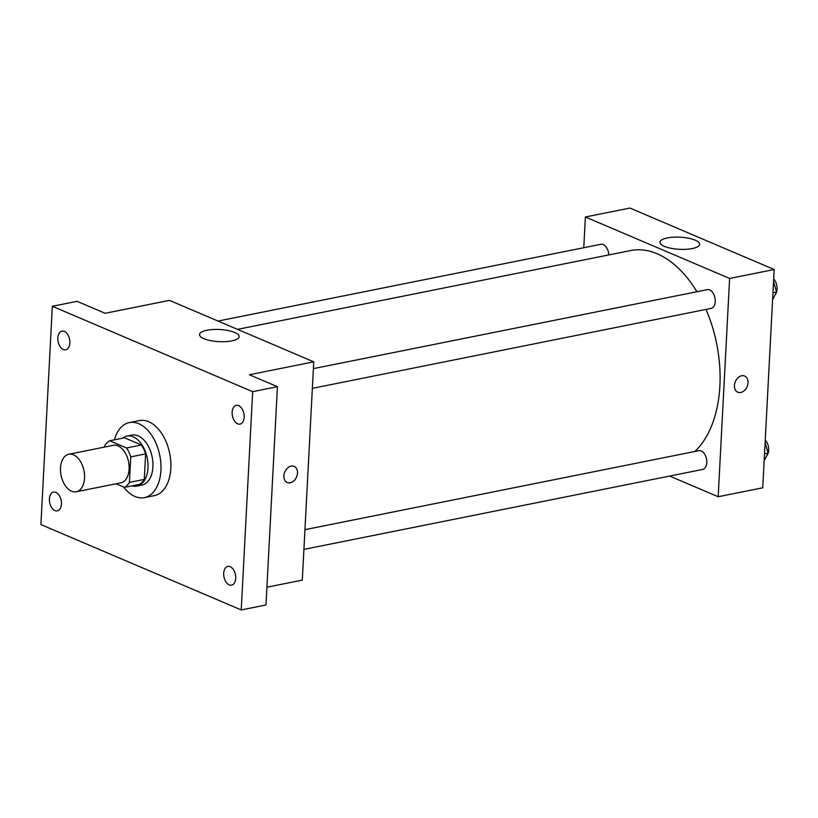 <?xml version="1.0" encoding="UTF-8"?>
<svg xmlns="http://www.w3.org/2000/svg" width="818" height="818" viewBox="0 0 818 818"><rect width="100%" height="100%" fill="white"/><g stroke="black" fill="none" stroke-linecap="round" stroke-linejoin="round"><path stroke-width="1.23" d="M84.54 478.131A19.131 11.687 78.7 0 1 76.278 491.761A19.131 11.687 78.7 0 1 61.064 475.309A19.131 11.687 78.7 0 1 68.763 454.256A19.131 11.687 78.7 0 1 84.54 478.131M68.763 454.256L113.313 445.319A19.131 11.687 78.7 0 1 129.101 469.195A19.131 11.687 78.7 0 1 120.839 482.835L76.278 491.761M109.684 440.779L124.53 437.794L141.402 444.982L126.545 447.957L109.684 440.779A24.693 15.082 78.7 0 0 104.724 445.759L104.663 447.057M116.064 483.786L124.479 487.375A24.693 15.082 78.7 0 0 129.428 482.385L130.768 456.863A24.693 15.082 78.7 0 0 126.545 447.957M129.428 482.385L144.285 479.409A24.693 15.082 78.7 0 1 139.336 484.399L124.479 487.375M144.285 479.409L145.624 453.888L130.768 456.863M141.402 444.982A24.693 15.082 78.7 0 1 145.624 453.888M132.066 485.851A25.511 15.583 -101.3 0 0 136.943 486.107A25.511 15.583 -101.3 0 0 147.209 458.029A25.511 15.583 -101.3 0 0 126.913 436.086A25.511 15.583 -101.3 0 0 122.506 438.203M126.913 436.086L131.872 435.094A25.511 15.583 78.7 0 1 152.905 466.935A25.511 15.583 78.7 0 1 141.903 485.115L136.943 486.107M114.408 439.828A38.262 23.364 78.7 0 1 129.356 422.589A38.262 23.364 78.7 0 1 160.921 470.35A38.262 23.364 78.7 0 1 144.408 497.62A38.262 23.364 78.7 0 1 123.59 486.996M129.356 422.589L139.264 420.605A38.262 23.364 78.7 0 1 170.829 468.366A38.262 23.364 78.7 0 1 154.305 495.636L144.408 497.62M64.336 331.362A9.56 5.838 78.7 0 1 69.847 341.178A9.56 5.838 78.7 0 1 65.747 349.838A9.56 5.838 78.7 0 1 58.129 341.607A9.56 5.838 78.7 0 1 61.984 331.075A9.56 5.838 78.7 0 1 64.336 331.362M238.621 405.636A9.56 5.838 78.7 0 1 244.132 415.452A9.56 5.838 78.7 0 1 240.032 424.113A9.56 5.838 78.7 0 1 232.424 415.881A9.56 5.838 78.7 0 1 236.269 405.36A9.56 5.838 78.7 0 1 238.621 405.636M230.185 566.68A9.56 5.838 78.7 0 1 235.696 576.496A9.56 5.838 78.7 0 1 231.586 585.156A9.56 5.838 78.7 0 1 223.979 576.925A9.56 5.838 78.7 0 1 227.823 566.404A9.56 5.838 78.7 0 1 230.185 566.68M55.9 492.405A9.56 5.838 78.7 0 1 61.411 502.221A9.56 5.838 78.7 0 1 57.301 510.882A9.56 5.838 78.7 0 1 49.694 502.651A9.56 5.838 78.7 0 1 53.538 492.119A9.56 5.838 78.7 0 1 55.9 492.405M40.9 524.573L241.228 609.942L252.67 391.669L52.342 306.29L40.9 524.573M266.913 587.222L302.302 580.126L313.744 361.842L249.378 374.746L277.425 386.699L265.983 604.983L241.228 609.942M277.425 386.699L252.67 391.669M313.744 361.842L169.5 300.37L105.144 313.284L77.097 301.331L52.342 306.29M231.821 340.891A19.857 6.074 -177 0 1 210.655 340.625A19.857 6.074 -177 0 1 199.51 334.542A19.857 6.074 -177 0 1 219.664 329.511A19.857 6.074 -177 0 1 239.173 336.617A19.857 6.074 -177 0 1 231.821 340.891M294.122 466.393A8.773 6.401 -66.9 0 1 297.496 473.09A8.773 6.401 -66.9 0 1 287.251 482.528A8.773 6.401 -66.9 0 1 284.797 471.945A8.773 6.401 -66.9 0 1 294.132 466.393A8.773 6.401 -66.9 0 1 297.496 473.09A8.773 6.401 -66.9 0 1 287.251 482.528M705.985 309.419A108.405 66.207 78.7 0 1 719.891 385.891A108.405 66.207 78.7 0 1 694.881 451.485M237.517 329.357L630.463 250.574A108.405 66.207 78.7 0 1 696.905 291.729M312.353 388.346L711.087 308.396A9.56 5.838 -101.3 0 0 714.932 297.875A9.56 5.838 -101.3 0 0 707.325 289.644L313.386 368.632M304.94 529.665L698.879 450.677A9.56 5.838 78.7 0 1 706.772 462.62A9.56 5.838 78.7 0 1 702.642 469.44L303.907 549.389M218.038 321.055L600.913 244.285A9.56 5.838 78.7 0 1 608.807 254.909M669.645 476.056L718.173 496.741L729.615 278.457L585.381 216.985L583.766 247.721M585.381 216.985L629.932 208.058L774.176 269.521L762.734 487.804L718.173 496.741M774.176 269.521L729.615 278.457M692.253 248.57A19.857 6.074 -177 0 1 671.087 248.304A19.857 6.074 -177 0 1 659.952 242.22A19.857 6.074 -177 0 1 680.095 237.2A19.857 6.074 -177 0 1 699.605 244.296A19.857 6.074 -177 0 1 692.253 248.57M744.656 376.055A8.773 6.401 -66.9 0 1 748.03 382.763A8.773 6.401 -66.9 0 1 737.785 392.19A8.773 6.401 -66.9 0 1 735.331 381.617A8.773 6.401 -66.9 0 1 744.656 376.055A8.773 6.401 -66.9 0 1 748.03 382.763A8.773 6.401 -66.9 0 1 737.785 392.19M772.591 299.674L776.548 292.036L773.552 281.443M776.548 292.036L772.959 292.762M773.675 279.02A9.56 5.838 78.7 0 1 777.1 289.173A9.56 5.838 78.7 0 1 775.198 294.644M764.155 460.718L768.112 453.08L765.106 442.487M768.112 453.08L764.513 453.806M765.239 440.064A9.56 5.838 78.7 0 1 768.664 450.217A9.56 5.838 78.7 0 1 766.763 455.687"/></g></svg>
